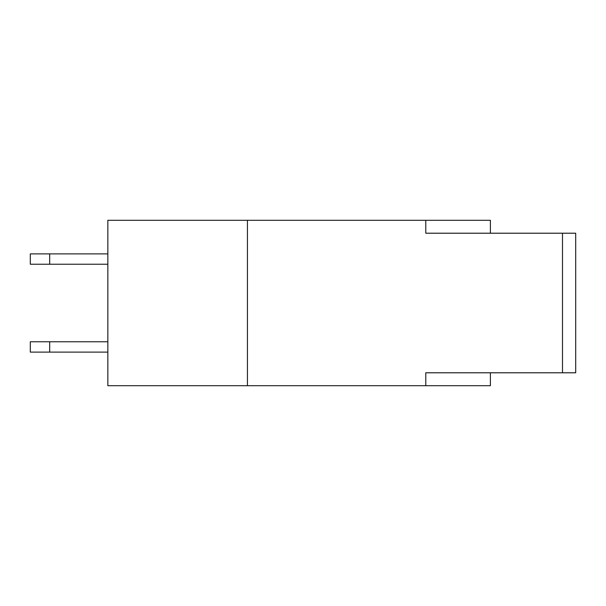 <?xml version="1.0" encoding="UTF-8"?>
<svg xmlns="http://www.w3.org/2000/svg" width="606" height="606" viewBox="0 0 606 606"><rect width="100%" height="100%" fill="white"/><g stroke="black" fill="none" stroke-linecap="round" stroke-linejoin="round"><path stroke-width="0.91" d="M107.845 220.289L490.398 220.289L490.398 233.212L490.398 220.289L425.783 220.289L425.783 233.212L575.7 233.212L562.497 233.212L562.497 372.788L575.7 372.788L575.7 233.212L575.7 372.788L425.783 372.788L425.783 385.711L490.398 385.711L490.398 372.788L490.398 385.711L247.43 385.711L425.783 385.711L425.783 372.788L562.497 372.788L562.497 233.212L425.783 233.212L425.783 220.289L247.43 220.289L247.43 385.711L107.845 385.711L247.43 385.711L247.43 220.289L107.845 220.289L107.845 385.711L107.845 220.289M49.684 341.769L30.3 341.769L30.3 352.109L107.845 352.109L49.684 352.109L49.684 341.769L107.845 341.769L30.3 341.769L30.3 352.109L49.684 352.109L49.684 341.769M49.684 264.231L107.845 264.231L30.3 264.231L30.3 253.891L49.684 253.891L49.684 264.231L30.3 264.231L30.3 253.891L49.684 253.891L49.684 264.231M107.845 253.891L49.684 253.891L107.845 253.891"/></g></svg>
